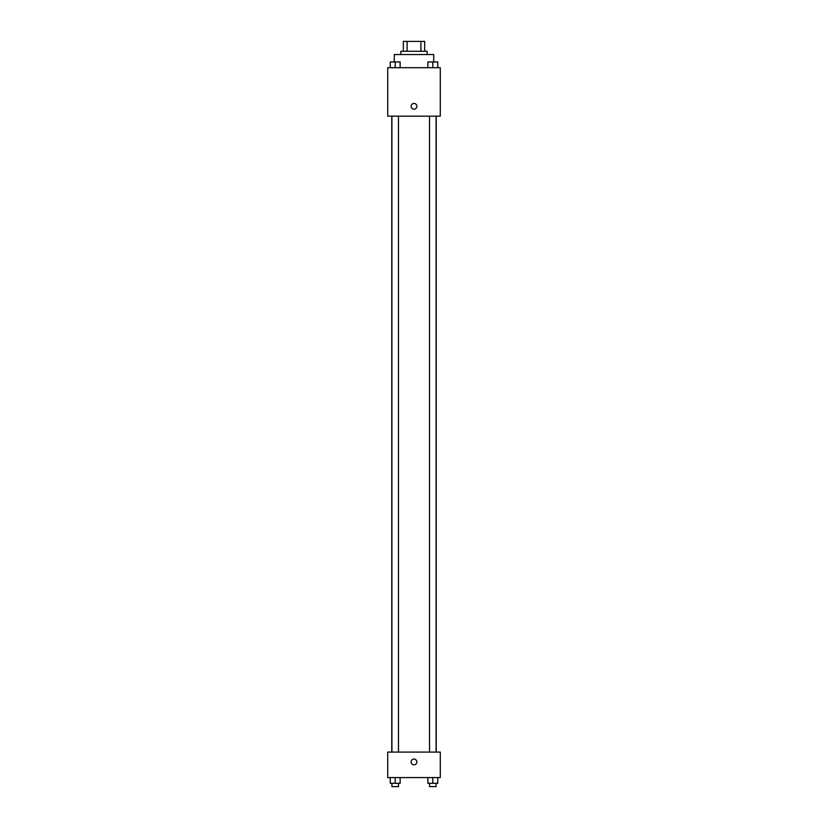 <?xml version="1.0" encoding="UTF-8"?>
<svg xmlns="http://www.w3.org/2000/svg" width="828" height="828" viewBox="0 0 828 828"><rect width="100%" height="100%" fill="white"/><g stroke="black" fill="none" stroke-linecap="round" stroke-linejoin="round"><path stroke-width="1.24" d="M407.086 51.264L407.086 41.4L403.319 41.4L403.319 51.264L403.319 41.4M407.086 41.4L424.681 41.4L424.681 51.264M420.914 51.264L420.914 41.4M400.856 54.544L400.856 51.264L427.144 51.264L427.144 54.544M433.717 61.914L433.717 54.544L394.283 54.544L394.283 61.914M387.711 67.689L440.289 67.689L440.289 116.168L387.711 116.168L387.711 67.689M411.123 106.305A2.877 2.877 0 0 1 415.439 103.821A2.877 2.877 0 0 1 415.439 108.799A2.877 2.877 0 0 1 411.123 106.305M387.711 752.093L440.289 752.093L440.289 777.564L387.711 777.564L387.711 752.093M414 764.824A2.877 2.877 0 0 1 411.506 760.518A2.877 2.877 0 0 1 416.494 760.518A2.877 2.877 0 0 1 414 764.824M427.869 777.564L427.869 783.309L437.733 783.309L437.733 777.564L437.733 783.309M432.796 783.309L432.796 777.564M436.087 783.309L436.087 786.6L429.515 786.6L429.515 783.309M390.267 777.564L390.267 783.309L400.131 783.309L400.131 777.564L400.131 783.309M395.204 783.309L395.204 777.564M398.485 783.309L398.485 786.6L391.913 786.6L391.913 783.309M427.869 67.689L427.869 61.945L437.733 61.945L437.733 67.689L437.733 61.945M432.796 67.689L432.796 61.945M436.087 61.945L429.515 61.945M390.267 67.689L390.267 61.945L400.131 61.945L400.131 67.689L400.131 61.945M395.204 67.689L395.204 61.945M398.485 61.945L391.913 61.945M436.221 752.093L436.221 116.168M391.779 752.093L391.779 116.168M429.515 116.168L429.515 752.093M436.087 116.168L436.087 752.093M398.485 752.093L398.485 116.168M391.913 752.093L391.913 116.168"/></g></svg>
